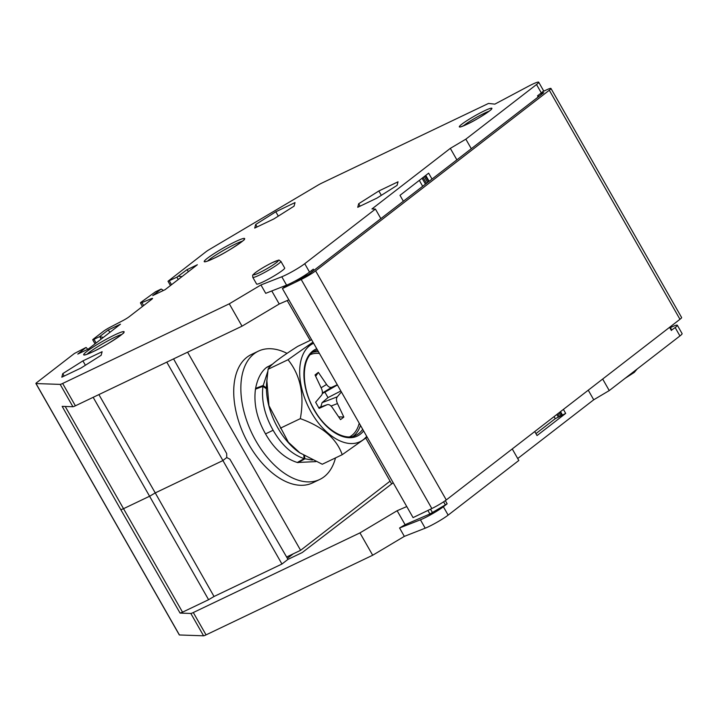 <?xml version="1.0" encoding="UTF-8"?>
<svg xmlns="http://www.w3.org/2000/svg" width="718" height="718" viewBox="0 0 718 718"><rect width="100%" height="100%" fill="white"/><g stroke="black" fill="none" stroke-linecap="round" stroke-linejoin="round"><path stroke-width="1.08" d="M413.074 517.624L431.841 508.532A12.287 1.239 -29.7 0 0 446.273 499.943L679.964 319.295A12.287 1.239 -29.7 0 0 681.615 317.518L550.957 88.449A12.287 1.239 150.3 0 1 549.306 90.226L315.615 270.874A12.287 1.239 150.3 0 1 301.183 279.464L282.416 288.555L413.074 517.624M294.299 281.465L297.028 280.28A7.754 0.781 150.3 0 1 296.893 280.585L308.839 274.294L543.741 92.703L539.918 93.977M542.844 91.599L546.326 89.965A12.287 1.239 150.3 0 1 550.957 88.449M282.416 288.555L285.432 286.222A7.754 0.781 150.3 0 1 287.99 284.561M98.887 394.586L155.25 492.907L149.811 496.129L123.308 508.793L120.83 509.717L62.161 406.37L72.922 406.738A6.462 0.655 -29.7 0 0 75.39 405.814L242.029 326.169L279.23 304.001L288.851 299.837M271.781 290.952L279.23 304.001M380.863 218.613L375.424 209.064L304.737 263.703A16.164 1.633 150.3 0 1 281.797 276.771L260.939 284.956L265.723 293.33L286.572 285.154A16.164 1.633 -29.7 0 0 290.108 283.592A16.164 1.633 -29.7 0 0 309.521 272.086L313.308 269.16L313.972 270.327M242.029 326.169L229.284 303.822L260.939 284.956M229.284 303.822L62.645 383.466A6.462 0.655 150.3 0 1 60.168 384.39L36.026 383.556A6.462 0.655 150.3 0 1 35.9 383.511A6.462 0.655 150.3 0 1 36.771 382.577L74.403 353.48L85.882 347.548L77.786 354.082L88.233 349.092L120.489 324.159L108.14 330.065L99.703 336.589L94.004 339.309L92.703 339.749L93.134 339.282L103.428 331.321A6.462 0.655 150.3 0 1 109.854 327.39L122.733 320.686A6.462 0.655 -29.7 0 0 129.168 316.746L151.669 299.352A6.462 0.655 -29.7 0 0 152.539 298.419A6.462 0.655 -29.7 0 0 151.058 298.787L141.922 302.601A6.462 0.655 150.3 0 1 140.45 302.969A6.462 0.655 150.3 0 1 141.32 302.036L155.492 291.777L161.191 289.049L152.754 295.574L165.095 289.677L197.351 264.745L186.904 269.735L176.906 277.184L168.012 281.25L206.075 251.686A6.462 0.655 150.3 0 1 209.602 249.379L317.625 185.37A6.462 0.655 150.3 0 1 321.861 183.081L488.5 103.437L494.837 104.137L527.793 86.6A16.164 1.633 150.3 0 1 538.697 82.193A16.164 1.633 150.3 0 1 536.525 84.527L465.847 139.166L450.321 148.366L371.951 208.947L375.424 209.064M294.066 206.156L295.017 202.584L275.82 211.765L255.671 224.501L254.719 228.073L273.917 218.9L294.066 206.156M101.157 355.275L102.109 351.712L82.911 360.885L62.762 373.629L61.811 377.192L81.008 368.02L101.157 355.275M397.081 185.37L398.032 181.807L378.844 190.979L358.695 203.724L357.743 207.287L376.932 198.114L397.081 185.37M252.79 277.345L256.622 284.05A16.164 1.633 -29.7 0 0 263.12 281.86A16.164 1.633 -29.7 0 0 277.785 273.648A16.164 1.633 -29.7 0 0 284.696 268.029L280.873 261.325A16.164 1.633 150.3 0 1 273.962 266.943A16.164 1.633 150.3 0 1 259.297 275.156A16.164 1.633 150.3 0 1 258.462 275.55A16.164 1.633 150.3 0 1 252.79 277.345C252.772 273.98 251.74 276.259 255.393 272.652C260.194 269.16 265.938 265.759 272.625 262.456C281.528 259.315 277.48 259.575 280.873 261.325M176.906 277.184L178.243 279.517M178.459 276.259L182.031 276.583M161.191 289.049L163.453 290.458M103.302 337.442L99.703 336.589L101.139 339.111M87.758 349.316L86.232 347.557M35.9 383.511L179.303 634.927A6.462 0.655 -29.7 0 0 179.428 634.972L203.58 635.807A6.462 0.655 -29.7 0 0 206.048 634.883L372.687 555.238L404.342 536.373L425.2 528.188A16.164 1.633 -29.7 0 0 448.149 515.12L518.827 460.48L512.248 448.947M406.765 506.558L397.135 510.722L359.942 532.891L193.304 612.535A6.462 0.655 150.3 0 1 190.826 613.459L180.074 613.091L182.543 612.167L65.221 406.469M93.169 397.323L208.597 599.71L182.543 612.167M208.597 599.71L214.036 596.487L155.25 492.907L222.715 460.66L226.753 457.537L229.868 459.161L287.981 559.367L281.95 564.025L166.782 362.132M281.95 564.025L214.036 596.487M226.753 457.537L226.682 453.57L173.568 358.892M287.209 300.555L310.203 340.395M187.595 352.188L300.609 550.311L286.608 557.006M300.609 550.311L390.071 481.15M287.388 558.353L293.231 553.838M311.603 339.731L297.674 346.39C279.428 358.022 269.564 365.641 268.092 369.258L266.549 383.789A54.406 31.583 64.5 0 0 277.956 428.099A54.406 31.583 64.5 0 0 299.451 452.618L322.265 464.241L342.208 454.7C336.634 438.68 322.678 426.663 300.33 418.648C304.611 394.999 300.519 375.361 288.035 359.727L312.967 342.109M266.827 379.984L268.963 405.697L288.349 442.225L300.124 453.085M280.388 428.179L300.33 418.648M367.14 437.091L342.208 454.7M366.719 436.347A54.406 31.583 -115.5 0 1 311.199 412.213A54.406 31.583 -115.5 0 1 313.631 343.276M268.092 369.258L288.035 359.727M337.289 384.749L331.878 387.244C330.136 387.873 328.368 386.948 326.564 384.462L318.352 372.373L315.687 376.313M338.636 416.844L343.85 417.077L340.529 419.635L332.317 407.555C330.513 405.069 328.745 404.135 327.004 404.764L318.702 407.636L327.004 404.764L319.133 408.398L315.633 402.251L321.565 395.223C322.732 393.599 322.687 391.337 321.413 388.438L315.04 374.94L318.352 372.373M343.85 417.077L337.469 403.57C336.195 400.671 336.15 398.409 337.316 396.794L341.4 391.956M337.316 396.794L322.077 402.672L328 397.601L324.904 392.181L322.301 393.509M322.077 402.672L320.775 406.918M340.844 390.996L328 397.601M324.904 392.181L337.406 384.965M671.734 330.002L675.153 327.561A16.164 1.633 150.3 0 0 677.316 325.227A16.164 1.633 150.3 0 0 670.818 327.408A16.164 1.633 150.3 0 0 670.415 327.605M677.316 325.227L682.1 333.61A16.164 1.633 -29.7 0 1 679.937 335.943L609.25 390.583L602.671 379.041M517.714 458.542L593.723 399.782L609.25 390.583M393.186 482.756L302.224 552.555L287.981 559.367M405.105 524.687L429.911 513.971L447.152 503.812L443.365 506.737A16.164 1.633 150.3 0 1 423.952 518.243A16.164 1.633 150.3 0 1 420.425 519.805L399.567 527.99L405.105 524.687L397.135 510.722M534.739 431.554L537.028 435.566L565.685 413.406L563.397 409.404M593.723 399.782L588.257 390.188M535.915 433.618L555.238 418.684L565.685 413.406M555.238 418.684L554.063 416.619M419.312 180.38L422.687 186.285M365.857 438.195L391.445 483.591M558.389 417.203L556.836 414.474M557.841 413.694L559.537 416.673M560.911 416.027L559.044 412.769M560.049 411.988L562.05 415.498M562.571 415.246L560.516 411.629M432.021 179.069L428.646 173.164L399.998 195.323L403.363 201.219M450.321 148.366L456.872 159.854M425.765 175.398L429.14 181.295M425.307 175.748L428.673 181.663M427.668 182.435L424.302 176.529M423.099 177.463L426.465 183.368M425.46 184.14L422.085 178.243M471.295 148.716L465.847 139.166M538.697 82.193L543.472 90.576A16.164 1.633 -29.7 0 1 541.309 92.909L537.522 95.835L538.186 97.002M404.342 536.373L399.567 527.99M359.942 532.891L372.687 555.238M64.162 376.07L62.762 373.629M85.397 365.247L82.911 360.885M257.071 226.951L255.671 224.501M278.306 216.118L275.82 211.765M360.086 206.165L358.695 203.724M381.33 195.341L378.844 190.979M108.14 330.065L110.042 332.237M186.904 269.735L188.511 271.575M271.512 365.13L266.279 367.625C261.047 371.897 257.493 378.799 255.608 388.339L255.464 389.156C253.553 403.74 256.909 418.648 265.525 433.896C274.213 448.992 284.804 458.515 297.288 462.482L315.839 461.62M272.768 363.981L266.961 367.302M271.898 364.762L266.881 367.167M267.751 371.502L262.932 386.356C261.298 400.743 264.7 415.372 273.127 430.261C281.627 445.034 291.975 454.494 304.163 458.64L312.402 460.058M258.399 351.138L251.282 354.548A71.118 41.285 64.5 0 0 248.787 444.334A71.118 41.285 64.5 0 0 312.617 482.873L319.743 479.462A71.118 41.285 -115.5 0 1 255.913 440.933A71.118 41.285 -115.5 0 1 258.399 351.138A71.118 41.285 -115.5 0 1 287.047 353.373M335.494 457.913A71.118 41.285 -115.5 0 1 319.743 479.462M431.841 508.532L301.183 279.464M315.615 270.874L446.273 499.943M543.122 93.187L542.799 92.622M299.128 278.799L299.442 279.347M286.572 285.154L281.797 276.771M304.737 263.703L309.521 272.086M312.294 271.619L311.63 270.453M235.298 241.715A23.272 2.351 -29.7 0 0 207.349 258.274A23.272 2.351 -29.7 0 0 213.596 258.489A23.272 2.351 -29.7 0 0 241.544 241.93A23.272 2.351 -29.7 0 0 235.298 241.715M114.736 334.911A23.272 2.351 -29.7 0 0 86.788 351.479A23.272 2.351 -29.7 0 0 93.035 351.694A23.272 2.351 -29.7 0 0 120.983 335.126A23.272 2.351 -29.7 0 0 114.736 334.911M484.363 110.841A18.749 1.894 -29.7 0 0 461.845 124.178A18.749 1.894 -29.7 0 0 466.88 124.349A18.749 1.894 -29.7 0 0 489.398 111.012A18.749 1.894 -29.7 0 0 484.363 110.841M169.313 280.81L171.53 284.705M141.922 302.601L143.627 305.572M151.471 299.505L151.058 298.787M94.004 339.309L96.113 343.007M36.026 383.556L179.428 634.972M120.83 509.717L180.074 613.091M203.58 635.807L190.826 613.459M72.922 406.738L60.168 384.39M363.604 430.899A48.169 27.966 64.5 0 1 314.304 410.292A48.169 27.966 -115.5 0 1 314.107 409.96A48.169 27.966 64.5 0 1 316.737 348.733M317.437 349.962A46.876 27.212 64.5 0 0 315.399 350.77C301.596 356.056 300.16 386.185 314.287 409.772C325.514 430.154 344.963 441.328 355.832 435.341A46.876 27.212 64.5 0 0 362.68 429.274M312.94 352.242A46.876 27.212 -115.5 0 1 318.424 351.685M310.364 354.62A45.575 26.458 -115.5 0 1 319.465 353.498M359.224 423.207A45.575 26.458 -115.5 0 1 349.666 436.84M360.481 425.406A46.876 27.212 -115.5 0 1 353.13 436.329M322.364 393.042L331.878 387.244M326.564 384.462L321.108 387.783M331.052 406.047L337.469 403.57M671.366 330.486L669.562 327.336M679.937 335.943L675.153 327.561M193.304 612.535L206.048 634.883M429.911 513.971L427.901 510.444M430.522 509.17L432.487 512.616M445.393 504.969L443.598 501.828M445.339 500.634L447.152 503.812M443.365 506.737L448.149 515.12M541.309 92.909L536.525 84.527M425.2 528.188L420.425 519.805M62.645 383.466L75.39 405.814M272.508 262.537A14.225 1.436 150.3 0 1 276.322 262.662A14.225 1.436 150.3 0 1 259.243 272.786A14.225 1.436 150.3 0 1 255.429 272.652A14.225 1.436 150.3 0 1 272.508 262.537M242.37 241.221A21.334 2.154 -29.7 0 0 235.351 244.084A21.334 2.154 -29.7 0 0 234.104 244.694A21.334 2.154 -29.7 0 0 207.69 261.011M121.809 334.426A21.334 2.154 -29.7 0 0 114.781 337.289A21.334 2.154 -29.7 0 0 113.543 337.891A21.334 2.154 -29.7 0 0 87.12 354.207M489.066 111.227A16.81 1.696 -29.7 0 0 484.417 113.211A16.81 1.696 -29.7 0 0 483.16 113.821A16.81 1.696 -29.7 0 0 463.298 125.928M679.964 319.295L549.306 90.226M304.486 455.885L304.89 458.847L298.006 462.67M303.777 455.454L304.163 458.64L297.288 462.482M273.127 430.261L265.525 433.896M266.414 388.779L262.932 386.356L255.464 389.156M266.405 387.926L263.066 385.521L255.608 388.339M170.453 285.531L168.012 281.25M140.45 302.969L142.451 306.478M92.703 339.749L95.036 343.832M671.797 330.02L670.047 326.959M538.671 96.625L538.006 95.458M637.153 369.016L634.281 372.409L625.154 378.287M243.752 240.054L243.851 239.794C248.186 237.317 228.566 251.794 213.722 258.417C203.607 262.95 206.461 261.092 205.698 261.549L205.976 261.603M123.182 333.26L123.281 332.99C127.616 330.522 108.005 344.999 93.152 351.614C83.037 356.146 85.9 354.297 85.137 354.746L85.415 354.8M491.013 109.657L491.112 109.414C493.589 108.346 477.407 119.7 466.996 124.277L460.956 126.799"/></g></svg>
